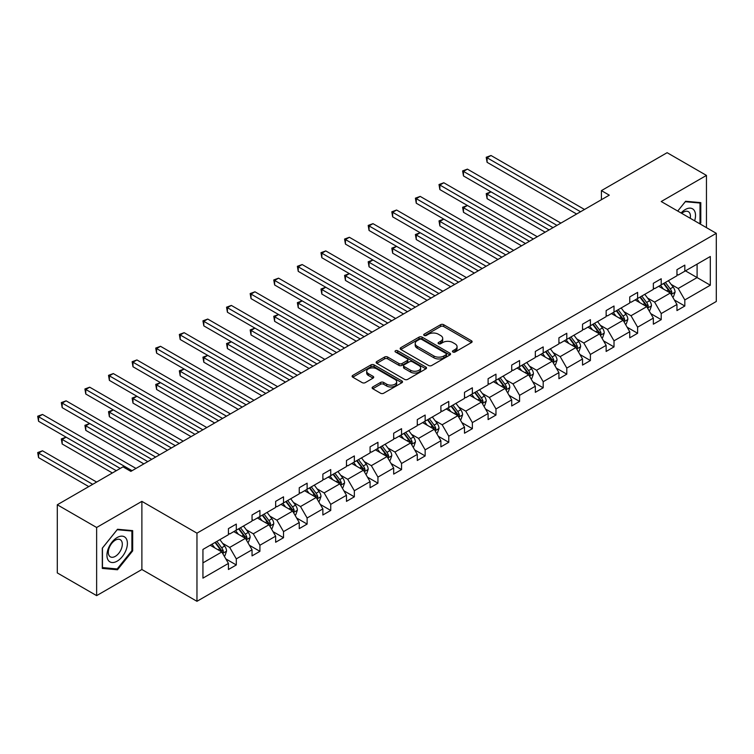 <?xml version="1.0" encoding="UTF-8"?>
<svg xmlns="http://www.w3.org/2000/svg" width="754" height="754" viewBox="0 0 754 754"><rect width="100%" height="100%" fill="white"/><g stroke="black" fill="none" stroke-linecap="round" stroke-linejoin="round"><path stroke-width="1.13" d="M452.9 352.014A1.527 0.886 0 0 0 455.058 352.014L471.476 342.542A2.187 1.263 0 0 0 472.117 341.647A2.187 1.263 0 0 0 471.476 340.761L443.672 324.701A2.187 1.263 0 0 0 440.581 324.701L424.163 334.182A1.527 0.886 0 0 0 423.72 334.804A1.527 0.886 0 0 0 424.163 335.426A1.527 0.886 0 0 0 426.33 335.426L428.451 334.201A6.993 4.034 0 0 1 438.338 334.201L440.656 335.539A6.993 4.034 0 0 1 442.702 338.395A6.993 4.034 0 0 1 440.656 341.251L438.536 342.476A1.527 0.886 0 0 0 438.083 343.098A1.527 0.886 0 0 0 438.536 343.72A1.527 0.886 0 0 0 440.694 343.72L442.815 342.495A6.993 4.034 0 0 1 452.702 342.495L455.02 343.833A6.993 4.034 0 0 1 457.075 346.689A6.993 4.034 0 0 1 455.02 349.545L452.9 350.77A1.527 0.886 0 0 0 452.447 351.392A1.527 0.886 0 0 0 452.9 352.014L452.9 350.77M372.768 386.953A2.187 1.263 0 0 0 372.127 387.848A2.187 1.263 0 0 0 372.768 388.734L380.563 393.239A2.187 1.263 0 0 0 383.654 393.239L401.882 382.721A2.187 1.263 0 0 0 402.523 381.826A2.187 1.263 0 0 0 401.882 380.94L374.078 364.879A2.187 1.263 0 0 0 370.987 364.879L352.759 375.407A2.187 1.263 0 0 0 352.118 376.293A2.187 1.263 0 0 0 352.759 377.188L362.184 382.627A2.187 1.263 0 0 0 365.275 382.627L373.079 378.122A2.187 1.263 0 0 0 373.711 377.236A2.187 1.263 0 0 0 373.079 376.34L368.404 373.645A5.844 3.374 0 0 1 366.689 371.26A5.844 3.374 0 0 1 370.299 368.141A5.844 3.374 0 0 1 376.67 368.876L394.973 379.441A5.844 3.374 0 0 1 396.679 381.826A5.844 3.374 0 0 1 393.079 384.945A5.844 3.374 0 0 1 386.708 384.21L383.654 382.448A2.187 1.263 0 0 0 380.563 382.448L372.768 386.953L372.768 388.734M141.884 501.363L96.635 527.489L57.295 504.775L57.295 572.917L96.635 595.632L141.884 569.506L196.964 601.306L196.964 533.163L141.884 501.363L141.884 569.506M706.46 227.651L706.46 175.409L661.22 201.525L716.3 233.325L196.964 533.163M706.46 175.409L667.12 152.694L601.419 190.621L601.419 199.706M57.295 504.775L122.996 466.839L130.866 471.382L609.289 195.163L601.419 190.621M428.611 365.502A2.187 1.263 0 0 0 431.693 365.502L449.921 354.983A2.187 1.263 0 0 0 450.562 354.088A2.187 1.263 0 0 0 449.921 353.202L422.117 337.142A2.187 1.263 0 0 0 419.026 337.142L400.798 347.669A2.187 1.263 0 0 0 400.167 348.565A2.187 1.263 0 0 0 400.798 349.451L428.611 365.502M396.086 352.344A1.527 0.886 0 0 1 397.631 352.561L397.631 350.742L425.906 367.066A2.187 1.263 0 0 1 426.547 367.961A2.187 1.263 0 0 1 425.906 368.847L407.678 379.375A2.187 1.263 0 0 1 404.587 379.375L376.783 363.324L376.783 361.534A2.187 1.263 0 0 0 376.142 362.429A2.187 1.263 0 0 0 376.783 363.324M376.783 361.534L384.587 357.038A2.187 1.263 0 0 1 387.669 357.038L398.951 363.541A2.187 1.263 0 0 0 402.042 363.541L407.217 360.553A2.187 1.263 0 0 0 407.857 359.667A2.187 1.263 0 0 0 407.217 358.772L395.473 351.995A1.527 0.886 0 0 1 395.03 351.373A1.527 0.886 0 0 1 395.973 350.553A1.527 0.886 0 0 1 397.631 350.742M96.635 527.489L96.635 595.632M202.939 549.43L228.434 534.709L228.434 528.62L236.304 524.077L236.304 530.166L252.043 521.08L252.043 514.991L259.913 510.449L259.913 516.537L275.653 507.451L275.653 501.363L283.523 496.82L283.523 502.909L299.253 493.823L299.253 487.734L307.123 483.191L307.123 489.28L322.863 480.194L322.863 474.106L330.733 469.563L330.733 475.651L346.472 466.566L346.472 460.477L354.342 455.934L354.342 462.023L370.073 452.937L370.073 446.849L377.942 442.306L377.942 448.394L393.682 439.309L393.682 433.22L401.552 428.677L401.552 434.766L417.292 425.68L417.292 419.592L425.152 415.049L425.152 421.137L440.892 412.052L440.892 405.963L448.762 401.42L448.762 407.509L464.502 398.423L464.502 392.334L472.372 387.792L472.372 393.88L488.102 384.794L488.102 378.706L495.972 374.163L495.972 380.252L511.712 371.166L511.712 365.077L519.581 360.535L519.581 366.623L535.321 357.537L535.321 351.449L543.191 346.906L543.191 352.995L558.921 343.909L558.921 337.82L566.791 333.277L566.791 339.357L582.531 330.271L582.531 324.192L590.401 319.649L590.401 325.728L606.141 316.642L606.141 310.563L614.01 306.02L614.01 312.099L629.741 303.014L629.741 296.925L637.611 292.382L637.611 298.471L653.35 289.385L653.35 283.297L661.22 278.754L661.22 284.842L676.96 275.757L676.96 269.668L684.821 265.125L684.821 271.214L710.315 256.501L710.315 285.21L684.821 299.932L684.821 306.02L676.96 310.563L676.96 304.475L661.22 313.56L661.22 319.649L653.35 324.192L653.35 318.103L637.611 327.189L637.611 333.277L629.741 337.82L629.741 331.732L614.01 340.817L614.01 346.906L606.141 351.449L606.141 345.36L590.401 354.446L590.401 360.535L582.531 365.077L582.531 358.989L566.791 368.075L566.791 374.163L558.921 378.706L558.921 372.617L543.191 381.703L543.191 387.792L535.321 392.334L535.321 386.246L519.581 395.332L519.581 401.42L511.712 405.963L511.712 399.874L495.972 408.96L495.972 415.049L488.102 419.592L488.102 413.503L472.372 422.589L472.372 428.677L464.502 433.22L464.502 427.132L448.762 436.217L448.762 442.306L440.892 446.849L440.892 440.76L425.152 449.846L425.152 455.934L417.292 460.477L417.292 454.389L401.552 463.474L401.552 469.563L393.682 474.106L393.682 468.017L377.942 477.103L377.942 483.191L370.073 487.734L370.073 481.646L354.342 490.731L354.342 496.82L346.472 501.363L346.472 495.274L330.733 504.36L330.733 510.449L322.863 514.991L322.863 508.903L307.123 517.989L307.123 524.077L299.253 528.62L299.253 522.531L283.523 531.617L283.523 537.706L275.653 542.249L275.653 536.16L259.913 545.246L259.913 551.334L252.043 555.877L252.043 549.789L236.304 558.874L236.304 564.963L228.434 569.506L228.434 563.417L202.939 578.139L202.939 549.43M196.964 601.306L716.3 301.477L716.3 233.325M233.787 531.617L245.436 538.347L229.697 547.432L222.666 543.37M229.697 547.432L236.304 558.874M245.436 538.347L252.043 549.789M228.434 533.257L229.697 533.983L236.304 530.166M257.397 517.989L269.037 524.718L253.306 533.804L246.275 529.742M253.306 533.804L259.913 545.246M269.037 524.718L275.653 536.16M252.043 519.629L253.306 520.354L259.913 516.537M280.997 504.36L292.646 511.089L276.906 520.175L269.875 516.113M276.906 520.175L283.523 531.617M292.646 511.089L299.253 522.531M275.653 506L276.906 506.726L283.523 502.909M304.607 490.731L316.256 497.461L300.516 506.547L293.485 502.484M300.516 506.547L307.123 517.989M316.256 497.461L322.863 508.903M299.253 492.371L300.516 493.097L307.123 489.28M328.216 477.103L339.856 483.832L324.126 492.918L317.095 488.856M324.126 492.918L330.733 504.36M339.856 483.832L346.472 495.274M322.863 478.743L324.126 479.469L330.733 475.651M351.816 463.474L363.466 470.204L347.726 479.29L340.695 475.227M347.726 479.29L354.342 490.731M363.466 470.204L370.073 481.646M346.472 465.114L347.726 465.84L354.342 462.023M375.426 449.846L387.075 456.566L371.336 465.652L364.305 461.599M371.336 465.652L377.942 477.103M387.075 456.566L393.682 468.017M370.073 451.486L371.336 452.212L377.942 448.394M399.036 436.217L410.676 442.937L394.945 452.023L387.905 447.97M394.945 452.023L401.552 463.474M410.676 442.937L417.292 454.389M393.682 437.857L394.945 438.583L401.552 434.766M422.636 422.589L434.285 429.309L418.545 438.394L411.514 434.342M418.545 438.394L425.152 449.846M434.285 429.309L440.892 440.76M417.292 424.229L418.545 424.954L425.152 421.137M446.245 408.96L457.895 415.68L442.155 424.766L435.124 420.713M442.155 424.766L448.762 436.217M457.895 415.68L464.502 427.132M440.892 410.591L442.155 411.326L448.762 407.509M469.855 395.332L481.495 402.052L465.755 411.137L458.724 407.085M465.755 411.137L472.372 422.589M481.495 402.052L488.102 413.503M464.502 396.962L465.755 397.697L472.372 393.88M493.455 381.703L505.105 388.423L489.365 397.509L482.334 393.456M489.365 397.509L495.972 408.96M505.105 388.423L511.712 399.874M488.102 383.334L489.365 384.069L495.972 380.252M517.065 368.075L528.705 374.795L512.974 383.88L505.943 379.827M512.974 383.88L519.581 395.332M528.705 374.795L535.321 386.246M511.712 369.705L512.974 370.431L519.581 366.623M540.665 354.446L552.314 361.166L536.575 370.252L529.544 366.19M536.575 370.252L543.191 381.703M552.314 361.166L558.921 372.617M535.321 356.077L536.575 356.802L543.191 352.995M564.275 340.817L575.924 347.537L560.184 356.623L553.153 352.561M560.184 356.623L566.791 368.075M575.924 347.537L582.531 358.989M558.921 342.448L560.184 343.174L566.791 339.357M587.884 327.189L599.524 333.909L583.794 342.995L576.763 338.932M583.794 342.995L590.401 354.446M599.524 333.909L606.141 345.36M582.531 328.819L583.794 329.545L590.401 325.728M611.485 313.56L623.134 320.28L607.394 329.366L600.363 325.304M607.394 329.366L614.01 340.817M623.134 320.28L629.741 331.732M606.141 315.191L607.394 315.917L614.01 312.099M635.094 299.932L646.744 306.652L631.004 315.738L623.973 311.675M631.004 315.738L637.611 327.189M646.744 306.652L653.35 318.103M629.741 301.562L631.004 302.288L637.611 298.471M658.704 286.303L670.344 293.023L654.613 302.109L647.573 298.047M654.613 302.109L661.22 313.56M670.344 293.023L676.96 304.475M653.35 287.934L654.613 288.659L661.22 284.842M685.452 270.856L697.101 277.576L678.214 288.48L671.183 284.418M678.214 288.48L684.821 299.932M710.315 285.21L697.101 277.576L697.101 264.126L710.315 256.501M676.96 274.305L678.214 275.031L684.821 271.214M202.939 562.88L221.827 551.975L210.187 545.246M221.827 551.975L228.434 563.417M674.359 299.979L684.821 306.02M650.749 313.607L661.22 319.649M627.149 327.236L637.611 333.277M603.539 340.865L614.01 346.906M579.939 354.493L590.401 360.535M556.329 368.122L566.791 374.163M532.72 381.75L543.191 387.792M509.12 395.379L519.581 401.42M485.51 409.007L495.972 415.049M461.9 422.636L472.372 428.677M438.3 436.264L448.762 442.306M414.691 449.893L425.152 455.934M391.081 463.522L401.552 469.563M367.481 477.15L377.942 483.191M343.871 490.779L354.342 496.82M320.271 504.407L330.733 510.449M296.661 518.036L307.123 524.077M273.052 531.664L283.523 537.706M249.451 545.293L259.913 551.334M225.842 558.921L236.304 564.963M699.976 223.9L700.796 222.873L700.796 202.628L685.612 201.271L677.733 211.063L685.301 201.714L700.014 203.033L700.014 222.647L699.316 223.523M132.676 550.872L132.676 530.628L117.492 529.27L102.299 548.167L102.299 568.412L117.492 569.77L132.676 550.872L131.893 550.42M453.512 352.231L455.02 351.355A6.993 4.034 0 0 0 457.075 348.508L457.075 346.689M442.702 338.395L442.702 340.214A6.993 4.034 0 0 1 440.656 343.061L439.148 343.937M471.448 342.561L443.672 326.52A2.187 1.263 0 0 0 440.581 326.52L424.775 335.643M449.921 353.202L449.921 354.983L422.117 338.961A2.187 1.263 0 0 0 419.026 338.961L400.836 349.47M446.066 354.719A1.527 0.886 0 0 0 446.509 354.088A1.527 0.886 0 0 0 446.066 353.466L421.656 339.375A1.527 0.886 0 0 0 419.497 339.375L417.254 340.667A6.993 4.034 0 0 0 415.209 343.522A6.993 4.034 0 0 0 417.254 346.378L433.936 356.011A6.993 4.034 0 0 0 443.823 356.011L446.066 354.719L446.066 356.529A1.527 0.886 0 0 0 446.509 355.907L446.509 354.088M415.209 343.522L415.209 345.341A6.993 4.034 0 0 0 417.254 348.197L417.254 346.378M446.066 356.529L443.823 357.83A6.993 4.034 0 0 1 433.936 357.83L417.254 348.197M376.812 363.334L384.587 358.847L384.587 357.038M407.857 359.667L407.857 361.477A2.187 1.263 0 0 1 407.217 362.372L402.042 365.36A2.187 1.263 0 0 1 398.951 365.36L387.669 358.847A2.187 1.263 0 0 0 384.587 358.847M397.631 352.561L425.878 368.866M410.647 370.299A5.844 3.374 0 0 0 417.019 371.034A5.844 3.374 0 0 0 420.628 367.914A5.844 3.374 0 0 0 418.913 365.53L412.466 361.807A2.187 1.263 0 0 0 409.375 361.807L404.201 364.795A2.187 1.263 0 0 0 403.56 365.681A2.187 1.263 0 0 0 404.201 366.576L410.647 370.299L410.647 372.118A5.844 3.374 0 0 0 417.019 372.844A5.844 3.374 0 0 0 420.628 369.733L420.628 367.914M403.56 365.681L403.56 367.5A2.187 1.263 0 0 0 404.201 368.395L404.201 366.576M410.647 372.118L404.201 368.395M396.679 381.826L396.679 383.645A5.844 3.374 0 0 1 393.079 386.764A5.844 3.374 0 0 1 386.708 386.029L383.654 384.267A2.187 1.263 0 0 0 380.563 384.267L372.796 388.753M366.689 371.26L366.689 373.079A5.844 3.374 0 0 0 368.404 375.464L368.404 373.645M373.041 378.14L368.404 375.464M401.854 382.74L374.078 366.698A2.187 1.263 0 0 0 370.987 366.698L352.787 377.207L352.759 375.407M700.014 222.421L700.796 222.873M115.88 568.846L117.492 569.77M672.709 297.114L673.492 296.661L675.066 292.118A5.9 3.402 -120 0 0 673.181 287.095L668.393 280.705M663.313 288.961L660.532 285.248M659.59 286.812L659.053 286.096M560.891 223.109L467.414 169.132L463.474 171.403L463.474 175.946L553.021 227.651L491.014 191.855L487.084 194.127L487.084 198.67L545.151 232.194M671.003 294.164L671.88 292.363A5.9 3.402 -120 0 0 670.193 288.82L665.405 282.43M663.925 283.278L669.071 290.149A3.007 1.734 60 0 1 669.618 291.063L671.88 292.363M663.52 283.513L668.308 289.913A5.9 3.402 60 0 1 669.778 292.693M487.084 198.67L486.217 193.627L549.091 229.923M486.217 193.627L491.014 191.855M580.561 211.751L487.084 157.775L491.014 155.503L584.501 209.48M576.631 214.023L487.084 162.317L487.084 157.775L486.217 157.275L491.014 155.503M487.084 162.317L486.217 157.275M649.1 310.742L649.891 310.29L651.465 305.747A5.9 3.402 -120 0 0 649.58 300.723L644.793 294.333M639.712 302.59L636.923 298.876M635.98 300.441L635.443 299.724M537.282 236.737L443.804 182.76L439.874 185.041L439.874 189.584L529.421 241.28L467.414 205.484L463.474 207.755L463.474 212.298L521.551 245.823M647.403 307.792L648.28 305.992A5.9 3.402 -120 0 0 646.593 302.448L641.805 296.058M640.325 296.906L645.471 303.777A3.007 1.734 60 0 1 646.008 304.691L648.28 305.992M639.91 297.142L644.698 303.542A5.9 3.402 60 0 1 646.169 306.322M463.474 212.298L462.607 207.256L525.481 243.551M462.607 207.256L467.414 205.484M625.49 324.371L626.282 323.918L627.856 319.376A5.9 3.402 -120 0 0 625.971 314.352L621.183 307.962M616.103 316.218L613.313 312.505M612.371 314.069L611.843 313.353M513.681 250.366L420.195 196.398L416.265 198.67L416.265 203.212L505.811 254.909L443.804 219.112L439.874 221.384L439.874 225.927L497.942 259.451M623.794 321.421L624.67 319.621A5.9 3.402 -120 0 0 622.983 316.077L618.195 309.687M616.715 310.535L621.861 317.406A3.007 1.734 60 0 1 622.408 318.32L624.67 319.621M616.31 310.78L621.098 317.17A5.9 3.402 60 0 1 622.559 319.95M439.874 225.927L439.007 220.884L501.872 257.18M439.007 220.884L443.804 219.112M556.961 225.38L462.607 170.904L467.414 169.132M463.474 175.946L462.607 170.904M533.351 239.009L439.007 184.532L443.804 182.76M439.874 189.584L439.007 184.532M694.623 220.809A14.467 8.351 120 0 0 692.53 208.811A14.467 8.351 120 0 0 681.088 212.996M690.23 218.274A9.906 5.721 120 0 0 688.383 211.685A9.906 5.721 120 0 0 681.748 213.382M699.033 202.468L700.014 203.033M126.031 550.128A14.467 8.351 120 0 0 122.289 536.16A14.467 8.351 120 0 0 108.312 548.544A14.467 8.351 120 0 0 112.063 562.522A14.467 8.351 120 0 0 126.031 550.128M121.375 548.808A9.906 5.721 120 0 0 120.263 539.685A9.906 5.721 120 0 0 109.245 547.724A9.906 5.721 120 0 0 110.357 556.838A9.906 5.721 120 0 0 121.375 548.808M102.459 567.639L102.459 548.026L117.172 529.723L131.893 531.033L131.893 550.656L117.172 568.959L102.299 567.555M130.913 530.467L131.893 531.033M601.89 337.999L602.672 337.547L604.246 333.004A5.9 3.402 -120 0 0 602.371 327.981L597.583 321.59M592.493 329.847L589.713 326.133M588.77 327.698L588.233 326.982M490.072 263.994L396.595 210.027L392.655 212.298L392.655 216.841L482.202 268.537L420.195 232.741L416.265 235.012L416.265 239.555L474.332 273.08M600.184 335.049L601.061 333.249A5.9 3.402 -120 0 0 599.373 329.705L594.586 323.315M593.115 324.163L598.252 331.034A3.007 1.734 60 0 1 598.799 331.948L601.061 333.249M592.701 324.409L597.488 330.799A5.9 3.402 60 0 1 598.959 333.579M416.265 239.555L415.397 234.513L478.272 270.809M415.397 234.513L420.195 232.741M509.742 252.637L415.397 198.17L420.195 196.398M416.265 203.212L415.397 198.17M578.28 351.628L579.072 351.175L580.646 346.633A5.9 3.402 -120 0 0 578.761 341.609L573.973 335.219M568.893 343.475L566.103 339.762M565.161 341.326L564.623 340.61M466.472 277.623L372.985 223.655L369.055 225.927L369.055 230.47L458.602 282.166L396.595 246.369L392.655 248.641L392.655 253.184L450.732 286.709M576.584 348.678L577.46 346.878A5.9 3.402 -120 0 0 575.773 343.334L570.985 336.944M569.506 337.792L574.652 344.663A3.007 1.734 60 0 1 575.198 345.577L577.46 346.878M569.091 338.037L573.879 344.427A5.9 3.402 60 0 1 575.349 347.208M392.655 253.184L391.797 248.141L454.662 284.437M391.797 248.141L396.595 246.369M486.141 266.266L391.797 211.799L396.595 210.027M392.655 216.841L391.797 211.799M554.68 365.256L555.462 364.804L557.036 360.261A5.9 3.402 -120 0 0 555.151 355.238L550.363 348.848M545.283 357.104L542.494 353.39M541.551 354.955L541.023 354.239M442.862 291.251L349.385 237.284L345.445 239.555L345.445 244.098L434.992 295.794L372.985 259.998L369.055 262.269L369.055 266.812L427.122 300.337M552.974 362.306L553.851 360.506A5.9 3.402 -120 0 0 552.164 356.962L547.376 350.572M545.896 351.421L551.042 358.291A3.007 1.734 60 0 1 551.589 359.206L553.851 360.506M545.491 351.666L550.279 358.056A5.9 3.402 60 0 1 551.749 360.836M369.055 266.812L368.188 261.77L431.062 298.066M368.188 261.77L372.985 259.998M462.532 279.894L368.188 225.427L372.985 223.655M369.055 230.47L368.188 225.427M531.07 378.885L531.853 378.433L533.427 373.89A5.9 3.402 -120 0 0 531.551 368.866L526.763 362.476M521.674 370.742L518.893 367.019M517.951 368.583L517.414 367.867M419.252 304.88L325.775 250.912L321.835 253.184L321.835 257.727L411.382 309.423L349.385 273.627L345.445 275.898L345.445 280.441L403.513 313.966M529.365 375.935L530.25 374.135A5.9 3.402 -120 0 0 528.554 370.591L523.766 364.201M522.296 365.059L527.432 371.92A3.007 1.734 60 0 1 527.979 372.834L530.25 374.135M521.881 365.294L526.669 371.684A5.9 3.402 60 0 1 528.139 374.465M345.445 280.441L344.578 275.399L407.452 311.694M344.578 275.399L349.385 273.627M507.461 392.514L508.253 392.061L509.827 387.518A5.9 3.402 -120 0 0 507.942 382.495L503.154 376.105M498.074 384.37L495.284 380.647M494.341 382.212L493.804 381.496M395.652 318.508L302.166 264.541L298.235 266.812L298.235 271.355L387.782 323.051L325.775 287.255L321.835 289.527L321.835 294.069L379.912 327.594M505.764 389.564L506.641 387.773A5.9 3.402 -120 0 0 504.954 384.22L500.166 377.829M498.686 378.687L503.832 385.548A3.007 1.734 60 0 1 504.379 386.463L506.641 387.773M498.271 378.923L503.059 385.313A5.9 3.402 60 0 1 504.53 388.093M321.835 294.069L320.978 289.027L383.843 325.323M320.978 289.027L325.775 287.255M483.861 406.142L484.643 405.69L486.217 401.147A5.9 3.402 -120 0 0 484.332 396.123L479.544 389.733M474.464 397.999L471.684 394.276M470.732 395.841L470.204 395.124M372.042 332.137L278.565 278.169L274.626 280.441L274.626 284.984L364.173 336.68L302.166 300.884L298.235 303.155L298.235 307.698L356.303 341.223M482.155 403.192L483.031 401.401A5.9 3.402 -120 0 0 481.344 397.848L476.556 391.458M475.077 392.316L480.223 399.177A3.007 1.734 60 0 1 480.769 400.091L483.031 401.401M474.671 392.551L479.459 398.941A5.9 3.402 60 0 1 480.929 401.722M298.235 307.698L297.368 302.656L360.242 338.951M297.368 302.656L302.166 300.884M460.251 419.771L461.043 419.318L462.607 414.775A5.9 3.402 -120 0 0 460.732 409.752L455.944 403.362M450.864 411.627L448.074 407.905M447.131 409.469L446.594 408.753M348.433 345.766L254.956 291.798L251.025 294.069L251.025 298.612L340.563 350.308L278.565 314.512L274.626 316.784L274.626 321.327L332.702 354.851M458.545 416.821L459.431 415.03A5.9 3.402 -120 0 0 457.735 411.477L452.947 405.087M451.476 405.944L456.613 412.806A3.007 1.734 60 0 1 457.16 413.72L459.431 415.03M451.062 406.18L455.85 412.57A5.9 3.402 60 0 1 457.32 415.35M274.626 321.327L273.759 316.284L336.633 352.58M273.759 316.284L278.565 314.512M436.641 433.399L437.433 432.947L439.007 428.404A5.9 3.402 -120 0 0 437.122 423.38L432.334 416.99M427.254 425.256L424.464 421.533M423.522 423.098L422.985 422.391M324.833 359.394L231.346 305.427L227.416 307.698L227.416 312.241L316.963 363.937L254.956 328.141L251.025 330.412L251.025 334.955L309.093 368.48M434.945 430.459L435.821 428.658A5.9 3.402 -120 0 0 434.134 425.105L429.346 418.715M427.867 419.573L433.013 426.434A3.007 1.734 60 0 1 433.559 427.348L435.821 428.658M427.452 419.808L432.24 426.198A5.9 3.402 60 0 1 433.71 428.979M251.025 334.955L250.158 329.913L313.023 366.208M250.158 329.913L254.956 328.141M413.041 447.028L413.823 446.575L415.397 442.033A5.9 3.402 -120 0 0 413.512 437.009L408.725 430.619M403.644 438.885L400.864 435.162M399.922 436.726L399.384 436.019M301.223 373.023L207.746 319.055L203.806 321.327L203.806 325.869L293.353 377.566L231.346 341.769L227.416 344.041L227.416 348.584L285.483 382.108M411.335 444.087L412.212 442.287A5.9 3.402 -120 0 0 410.525 438.734L405.737 432.344M404.257 433.201L409.403 440.063A3.007 1.734 60 0 1 409.95 440.977L412.212 442.287M403.852 433.437L408.64 439.827A5.9 3.402 60 0 1 410.11 442.607M227.416 348.584L226.549 343.541L289.423 379.837M226.549 343.541L231.346 341.769M389.432 460.656L390.223 460.204L391.788 455.661A5.9 3.402 -120 0 0 389.912 450.638L385.124 444.247M380.044 452.513L377.254 448.79M376.312 450.355L375.775 449.648M277.613 386.651L184.136 332.684L180.206 334.955L180.206 339.498L269.753 391.194L207.746 355.398L203.806 357.669L203.806 362.212L261.883 395.737M387.735 457.716L388.612 455.916A5.9 3.402 -120 0 0 386.925 452.362L382.137 445.972M380.657 446.83L385.794 453.691A3.007 1.734 60 0 1 386.34 454.605L388.612 455.916M380.242 447.065L385.03 453.456A5.9 3.402 60 0 1 386.5 456.245M203.806 362.212L202.939 357.17L265.813 393.465M202.939 357.17L207.746 355.398M365.822 474.285L366.614 473.832L368.188 469.29A5.9 3.402 -120 0 0 366.303 464.266L361.515 457.876M356.435 466.142L353.645 462.419M352.702 463.983L352.175 463.276M254.013 400.28L160.527 346.312L156.596 348.584L156.596 353.126L246.143 404.823L184.136 369.026L180.206 371.298L180.206 375.841L238.273 409.365M364.125 471.344L365.002 469.544A5.9 3.402 -120 0 0 363.315 465.991L358.527 459.601M357.047 460.458L362.193 467.32A3.007 1.734 60 0 1 362.74 468.234L365.002 469.544M356.642 460.694L361.43 467.084A5.9 3.402 60 0 1 362.891 469.874M180.206 375.841L179.339 370.798L242.204 407.094M179.339 370.798L184.136 369.026M342.222 487.913L343.004 487.461L344.578 482.918A5.9 3.402 -120 0 0 342.702 477.895L337.915 471.504M332.825 479.77L330.045 476.047M329.102 477.612L328.565 476.905M230.404 413.908L136.926 359.941L132.987 362.212L132.987 366.755L222.534 418.451L160.527 382.655L156.596 384.926L156.596 389.469L214.664 422.994M340.516 484.973L341.392 483.173A5.9 3.402 -120 0 0 339.705 479.619L334.917 473.229M333.447 474.087L338.584 480.948A3.007 1.734 60 0 1 339.13 481.863L341.392 483.173M333.032 474.323L337.82 480.713A5.9 3.402 60 0 1 339.291 483.502M156.596 389.469L155.729 384.427L218.603 420.723M155.729 384.427L160.527 382.655M318.612 501.542L319.404 501.09L320.978 496.547A5.9 3.402 -120 0 0 319.093 491.523L314.305 485.133M309.225 493.399L306.435 489.676M305.493 491.24L304.955 490.534M206.803 427.537L113.317 373.569L109.387 375.841L109.387 380.384L198.933 432.08L136.926 396.284L132.987 398.555L132.987 403.098L191.064 436.623M316.916 498.601L317.792 496.801A5.9 3.402 -120 0 0 316.105 493.248L311.317 486.858M309.837 487.715L314.983 494.577A3.007 1.734 60 0 1 315.521 495.491L317.792 496.801M309.423 487.951L314.211 494.341A5.9 3.402 60 0 1 315.681 497.131M132.987 403.098L132.129 398.055L194.994 434.351M132.129 398.055L136.926 396.284M295.012 515.171L295.794 514.718L297.368 510.175A5.9 3.402 -120 0 0 295.483 505.152L290.695 498.762M285.615 507.027L282.825 503.304M281.883 504.869L281.355 504.162M183.194 441.165L89.717 387.198L85.777 389.469L85.777 394.012L175.324 445.708L113.317 409.912L109.387 412.184L109.387 416.726L167.454 450.251M293.306 512.23L294.183 510.43A5.9 3.402 -120 0 0 292.495 506.876L287.708 500.486M286.228 501.344L291.374 508.205A3.007 1.734 60 0 1 291.921 509.12L294.183 510.43M285.823 501.58L290.61 507.97A5.9 3.402 60 0 1 292.081 510.76M109.387 416.726L108.519 411.684L171.394 447.98M108.519 411.684L113.317 409.912M271.402 528.799L272.185 528.347L273.759 523.804A5.9 3.402 -120 0 0 271.883 518.78L267.095 512.39M262.006 520.656L259.225 516.933M258.283 518.498L257.745 517.791M159.584 454.794L66.107 400.826L62.167 403.098L62.167 407.641L151.714 459.337L89.717 423.541L85.777 425.812L85.777 430.355L143.844 463.88M269.696 525.858L270.573 524.058A5.9 3.402 -120 0 0 268.886 520.514L264.098 514.115M262.628 514.973L267.764 521.834A3.007 1.734 60 0 1 268.311 522.748L270.573 524.058M262.213 515.208L267.001 521.598A5.9 3.402 60 0 1 268.471 524.388M85.777 430.355L84.91 425.313L147.784 461.608M84.91 425.313L89.717 423.541M247.793 542.437L248.584 541.975L250.158 537.432A5.9 3.402 -120 0 0 248.273 532.409L243.485 526.019M238.405 534.284L235.616 530.562M234.673 532.135L234.136 531.419M135.984 468.423L42.497 414.455L38.567 416.726L38.567 421.269L120.244 468.423L66.107 437.169L62.167 439.441L62.167 443.983L112.374 472.975M246.096 539.487L246.973 537.687A5.9 3.402 -120 0 0 245.286 534.143L240.498 527.743M239.018 528.601L244.164 535.463A3.007 1.734 60 0 1 244.711 536.377L246.973 537.687M238.603 528.837L243.391 535.227A5.9 3.402 60 0 1 244.862 538.017M62.167 443.983L61.31 438.941L116.305 470.703M61.31 438.941L66.107 437.169M224.192 556.066L224.975 555.604L226.549 551.061A5.9 3.402 -120 0 0 224.664 546.037L219.876 539.647M214.796 547.913L212.006 544.19M211.063 545.764L210.536 545.048M96.635 482.06L42.497 450.798L38.567 453.069L38.567 457.612L88.765 486.603M222.487 553.116L223.363 551.315A5.9 3.402 -120 0 0 221.676 547.772L216.888 541.381M215.408 542.23L220.554 549.091A3.007 1.734 60 0 1 221.101 550.005L223.363 551.315M215.003 542.465L219.791 548.855A5.9 3.402 60 0 1 221.261 551.645M38.567 457.612L37.7 452.57L92.704 484.332M37.7 452.57L42.497 450.798M438.922 293.523L344.578 239.056L349.385 237.284M345.445 244.098L344.578 239.056M415.322 307.151L320.978 252.684L325.775 250.912M321.835 257.727L320.978 252.684M391.712 320.78L297.368 266.313L302.166 264.541M298.235 271.355L297.368 266.313M368.112 334.408L273.759 279.941L278.565 278.169M274.626 284.984L273.759 279.941M344.503 348.037L250.158 293.57L254.956 291.798M251.025 298.612L250.158 293.57M320.893 361.666L226.549 307.198L231.346 305.427M227.416 312.241L226.549 307.198M297.293 375.294L202.939 320.827L207.746 319.055M203.806 325.869L202.939 320.827M273.683 388.923L179.339 334.456L184.136 332.684M180.206 339.498L179.339 334.456M250.074 402.551L155.729 348.084L160.527 346.312M156.596 353.126L155.729 348.084M226.473 416.18L132.129 361.713L136.926 359.941M132.987 366.755L132.129 361.713M202.864 429.808L108.519 375.341L113.317 373.569M109.387 380.384L108.519 375.341M179.254 443.437L84.91 388.97L89.717 387.198M85.777 394.012L84.91 388.97M155.654 457.065L61.31 402.598L66.107 400.826M62.167 407.641L61.31 402.598M132.044 470.694L37.7 416.227L42.497 414.455M38.567 421.269L37.7 416.227M455.02 351.355L455.02 349.545M438.536 343.72L438.536 342.476M440.656 343.061L440.656 341.251M424.163 335.426L424.163 334.182M440.581 326.52L440.581 324.701M443.672 326.52L443.672 324.701M471.476 342.542L471.476 340.761M400.798 349.451L400.798 347.669M419.026 338.961L419.026 337.142M422.117 338.961L422.117 337.142M433.936 357.83L433.936 356.011M443.823 357.83L443.823 356.011M387.669 358.847L387.669 357.038M398.951 365.36L398.951 363.541M402.042 365.36L402.042 363.541M407.217 362.372L407.217 360.553M425.906 368.847L425.906 367.066M380.563 384.267L380.563 382.448M383.654 384.267L383.654 382.448M386.708 386.029L386.708 384.21M373.079 378.122L373.079 376.34M370.987 366.698L370.987 364.879M374.078 366.698L374.078 364.879M401.882 382.721L401.882 380.94M671.173 294.456L675.028 292.232M670.193 288.82L673.181 287.095M666.63 290.874L668.308 289.913M647.563 308.084L651.418 305.86M646.593 302.448L649.58 300.723M643.021 304.503L644.698 303.542M623.963 321.713L627.818 319.489M622.983 316.077L625.971 314.352M619.42 318.131L621.098 317.17M600.354 335.341L604.208 333.117M599.373 329.705L602.371 327.981M595.811 331.76L597.488 330.799M576.744 348.97L580.608 346.746M575.773 343.334L578.761 341.609M572.201 345.389L573.879 344.427M553.144 362.599L556.999 360.374M552.164 356.962L555.151 355.238M548.601 359.017L550.279 358.056M529.534 376.227L533.389 374.003M528.554 370.591L531.551 368.866M524.991 372.655L526.669 371.684M505.934 389.856L509.789 387.631M504.954 384.22L507.942 382.495M501.382 386.284L503.059 385.313M482.324 403.484L486.179 401.26M481.344 397.848L484.332 396.123M477.782 399.912L479.459 398.941M458.715 417.113L462.57 414.888M457.735 411.477L460.732 409.752M454.172 413.541L455.85 412.57M435.115 430.741L438.969 428.517M434.134 425.105L437.122 423.38M430.572 427.169L432.24 426.198M411.505 444.37L415.36 442.146M410.525 438.734L413.512 437.009M406.962 440.798L408.64 439.827M387.895 457.998L391.75 455.774M386.925 452.362L389.912 450.638M383.352 454.426L385.03 453.456M364.295 471.627L368.15 469.403M363.315 465.991L366.303 464.266M359.752 468.055L361.43 467.084M340.685 485.256L344.54 483.031M339.705 479.619L342.702 477.895M336.143 481.683L337.82 480.713M317.076 498.884L320.931 496.66M316.105 493.248L319.093 491.523M312.533 495.312L314.211 494.341M293.476 512.513L297.33 510.288M292.495 506.876L295.483 505.152M288.933 508.941L290.61 507.97M269.866 526.151L273.721 523.917M268.886 520.514L271.883 518.78M265.323 522.569L267.001 521.598M246.256 539.779L250.121 537.545M245.286 534.143L248.273 532.409M241.714 536.198L243.391 535.227M222.656 553.408L226.511 551.174M221.676 547.772L224.664 546.037M218.113 549.826L219.791 548.855"/></g></svg>
